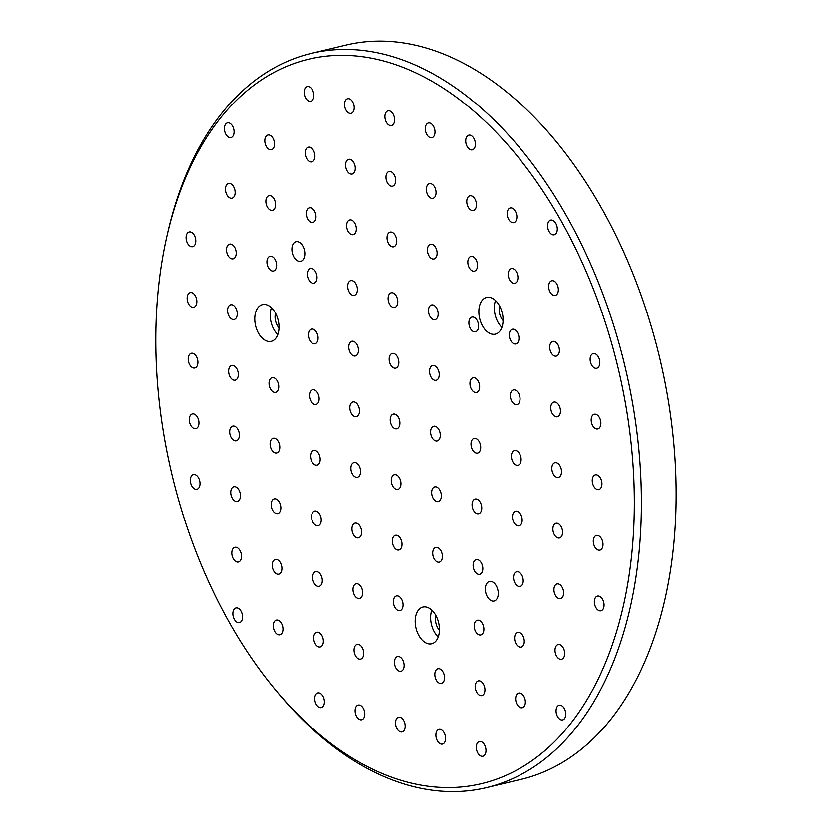 <?xml version="1.0" encoding="UTF-8"?>
<svg xmlns="http://www.w3.org/2000/svg" width="832" height="832" viewBox="0 0 832 832"><rect width="100%" height="100%" fill="white"/><g stroke="black" fill="none" stroke-linecap="round" stroke-linejoin="round"><path stroke-width="1.25" d="M274.851 689.094L277.087 691.787A377.437 232.367 -103.4 0 0 486.616 787.592A377.437 232.367 -103.4 0 0 624.957 366.506A377.437 232.367 -103.4 0 0 311.272 53.362A377.437 232.367 -103.4 0 0 167.638 233.511L166.868 236.922A372.403 229.268 76.6 0 1 483.423 119.714A372.403 229.268 76.6 0 1 610.21 650.614A372.403 229.268 76.6 0 1 274.851 689.094A372.403 229.268 76.6 0 1 155.979 349.44A372.403 229.268 76.6 0 1 166.868 236.922M311.272 53.362L345.987 45.074A377.437 232.367 76.6 0 1 659.672 358.207A377.437 232.367 76.6 0 1 521.331 779.293L486.616 787.592M485.347 589.306A10.067 6.198 76.6 0 1 489.466 581.464A10.067 6.198 76.6 0 1 497.838 589.815A10.067 6.198 76.6 0 1 494.146 601.047A10.067 6.198 76.6 0 1 485.347 589.306M291.907 249.6A10.067 6.198 76.6 0 1 296.036 241.748A10.067 6.198 76.6 0 1 304.398 250.099A10.067 6.198 76.6 0 1 300.706 261.331A10.067 6.198 76.6 0 1 291.907 249.6M254.8 319.322A18.876 11.617 76.6 0 1 262.538 304.616A18.876 11.617 76.6 0 1 278.221 320.268A18.876 11.617 76.6 0 1 271.305 341.328A18.876 11.617 76.6 0 1 254.8 319.322M478.878 312.146A18.876 11.617 76.6 0 1 486.616 297.43A18.876 11.617 76.6 0 1 502.299 313.092A18.876 11.617 76.6 0 1 495.383 334.142A18.876 11.617 76.6 0 1 478.878 312.146M415.23 621.795A18.876 11.617 76.6 0 1 422.968 607.079A18.876 11.617 76.6 0 1 438.651 622.742A18.876 11.617 76.6 0 1 431.735 643.791A18.876 11.617 76.6 0 1 415.23 621.795M190.403 480.428A7.55 4.649 76.6 0 1 193.502 474.552A7.55 4.649 76.6 0 1 199.774 480.813A7.55 4.649 76.6 0 1 197.007 489.237A7.55 4.649 76.6 0 1 190.403 480.428M188.292 359.164A7.55 4.649 76.6 0 1 191.381 353.278A7.55 4.649 76.6 0 1 197.662 359.538A7.55 4.649 76.6 0 1 194.896 367.962A7.55 4.649 76.6 0 1 188.292 359.164M186.17 237.89A7.55 4.649 76.6 0 1 189.27 232.003A7.55 4.649 76.6 0 1 195.541 238.264A7.55 4.649 76.6 0 1 192.774 246.688A7.55 4.649 76.6 0 1 186.17 237.89M231.858 553.228A7.55 4.649 76.6 0 1 234.946 547.342A7.55 4.649 76.6 0 1 241.228 553.602A7.55 4.649 76.6 0 1 238.462 562.026A7.55 4.649 76.6 0 1 231.858 553.228M229.736 431.954A7.55 4.649 76.6 0 1 232.835 426.067A7.55 4.649 76.6 0 1 239.106 432.328A7.55 4.649 76.6 0 1 236.34 440.752A7.55 4.649 76.6 0 1 229.736 431.954M227.625 310.679A7.55 4.649 76.6 0 1 230.714 304.793A7.55 4.649 76.6 0 1 236.985 311.054A7.55 4.649 76.6 0 1 234.218 319.478A7.55 4.649 76.6 0 1 227.625 310.679M225.503 189.405A7.55 4.649 76.6 0 1 228.602 183.518A7.55 4.649 76.6 0 1 234.874 189.79A7.55 4.649 76.6 0 1 232.107 198.203A7.55 4.649 76.6 0 1 225.503 189.405M273.302 626.018A7.55 4.649 76.6 0 1 276.401 620.131A7.55 4.649 76.6 0 1 282.672 626.392A7.55 4.649 76.6 0 1 279.906 634.816A7.55 4.649 76.6 0 1 273.302 626.018M271.19 504.743A7.55 4.649 76.6 0 1 274.279 498.857A7.55 4.649 76.6 0 1 280.55 505.128A7.55 4.649 76.6 0 1 277.784 513.542A7.55 4.649 76.6 0 1 271.19 504.743M269.069 383.469A7.55 4.649 76.6 0 1 272.168 377.593A7.55 4.649 76.6 0 1 278.439 383.854A7.55 4.649 76.6 0 1 275.673 392.278A7.55 4.649 76.6 0 1 269.069 383.469M265.897 201.562A7.55 4.649 76.6 0 1 268.986 195.676A7.55 4.649 76.6 0 1 275.267 201.937A7.55 4.649 76.6 0 1 272.501 210.361A7.55 4.649 76.6 0 1 265.897 201.562M314.756 698.807A7.55 4.649 76.6 0 1 317.845 692.931A7.55 4.649 76.6 0 1 324.116 699.192A7.55 4.649 76.6 0 1 321.35 707.606A7.55 4.649 76.6 0 1 314.756 698.807M312.634 577.533A7.55 4.649 76.6 0 1 315.734 571.657A7.55 4.649 76.6 0 1 322.005 577.918A7.55 4.649 76.6 0 1 319.238 586.342A7.55 4.649 76.6 0 1 312.634 577.533M310.523 456.269A7.55 4.649 76.6 0 1 313.612 450.382A7.55 4.649 76.6 0 1 319.883 456.643A7.55 4.649 76.6 0 1 317.117 465.067A7.55 4.649 76.6 0 1 310.523 456.269M308.402 334.994A7.55 4.649 76.6 0 1 311.501 329.108A7.55 4.649 76.6 0 1 317.772 335.369A7.55 4.649 76.6 0 1 315.006 343.793A7.55 4.649 76.6 0 1 308.402 334.994M306.29 213.72A7.55 4.649 76.6 0 1 309.379 207.834A7.55 4.649 76.6 0 1 315.65 214.094A7.55 4.649 76.6 0 1 312.884 222.518A7.55 4.649 76.6 0 1 306.29 213.72M304.169 92.446A7.55 4.649 76.6 0 1 307.258 86.559A7.55 4.649 76.6 0 1 313.539 92.82A7.55 4.649 76.6 0 1 310.773 101.244A7.55 4.649 76.6 0 1 304.169 92.446M354.089 650.333A7.55 4.649 76.6 0 1 357.178 644.446A7.55 4.649 76.6 0 1 363.449 650.707A7.55 4.649 76.6 0 1 360.682 659.131A7.55 4.649 76.6 0 1 354.089 650.333M351.967 529.058A7.55 4.649 76.6 0 1 355.066 523.172A7.55 4.649 76.6 0 1 361.338 529.433A7.55 4.649 76.6 0 1 358.571 537.857A7.55 4.649 76.6 0 1 351.967 529.058M349.856 407.784A7.55 4.649 76.6 0 1 352.945 401.898A7.55 4.649 76.6 0 1 359.216 408.158A7.55 4.649 76.6 0 1 356.45 416.582A7.55 4.649 76.6 0 1 349.856 407.784M347.734 286.51A7.55 4.649 76.6 0 1 350.823 280.623A7.55 4.649 76.6 0 1 357.105 286.894A7.55 4.649 76.6 0 1 354.338 295.308A7.55 4.649 76.6 0 1 347.734 286.51M345.613 165.235A7.55 4.649 76.6 0 1 348.712 159.359A7.55 4.649 76.6 0 1 354.983 165.62A7.55 4.649 76.6 0 1 352.217 174.034A7.55 4.649 76.6 0 1 345.613 165.235M395.533 723.122A7.55 4.649 76.6 0 1 398.632 717.236A7.55 4.649 76.6 0 1 404.903 723.497A7.55 4.649 76.6 0 1 402.137 731.921A7.55 4.649 76.6 0 1 395.533 723.122M393.422 601.848A7.55 4.649 76.6 0 1 396.51 595.962A7.55 4.649 76.6 0 1 402.782 602.233A7.55 4.649 76.6 0 1 400.015 610.646A7.55 4.649 76.6 0 1 393.422 601.848M391.3 480.574A7.55 4.649 76.6 0 1 394.389 474.687A7.55 4.649 76.6 0 1 400.67 480.958A7.55 4.649 76.6 0 1 397.904 489.372A7.55 4.649 76.6 0 1 391.3 480.574M389.178 359.299A7.55 4.649 76.6 0 1 392.278 353.423A7.55 4.649 76.6 0 1 398.549 359.684A7.55 4.649 76.6 0 1 395.782 368.108A7.55 4.649 76.6 0 1 389.178 359.299M387.067 238.035A7.55 4.649 76.6 0 1 390.156 232.149A7.55 4.649 76.6 0 1 396.438 238.41A7.55 4.649 76.6 0 1 393.671 246.834A7.55 4.649 76.6 0 1 387.067 238.035M384.946 116.761A7.55 4.649 76.6 0 1 388.045 110.874A7.55 4.649 76.6 0 1 394.316 117.135A7.55 4.649 76.6 0 1 391.55 125.559A7.55 4.649 76.6 0 1 384.946 116.761M434.866 674.638A7.55 4.649 76.6 0 1 437.954 668.762A7.55 4.649 76.6 0 1 444.236 675.022A7.55 4.649 76.6 0 1 441.47 683.446A7.55 4.649 76.6 0 1 434.866 674.638M431.694 492.731A7.55 4.649 76.6 0 1 434.782 486.845A7.55 4.649 76.6 0 1 441.054 493.106A7.55 4.649 76.6 0 1 438.287 501.53A7.55 4.649 76.6 0 1 431.694 492.731M429.572 371.457A7.55 4.649 76.6 0 1 432.671 365.57A7.55 4.649 76.6 0 1 438.942 371.842A7.55 4.649 76.6 0 1 436.176 380.255A7.55 4.649 76.6 0 1 429.572 371.457M427.461 250.182A7.55 4.649 76.6 0 1 430.55 244.306A7.55 4.649 76.6 0 1 436.821 250.567A7.55 4.649 76.6 0 1 434.054 258.991A7.55 4.649 76.6 0 1 427.461 250.182M425.339 128.908A7.55 4.649 76.6 0 1 428.428 123.032A7.55 4.649 76.6 0 1 434.71 129.293A7.55 4.649 76.6 0 1 431.943 137.717A7.55 4.649 76.6 0 1 425.339 128.908M475.259 686.795A7.55 4.649 76.6 0 1 478.348 680.909A7.55 4.649 76.6 0 1 484.619 687.18A7.55 4.649 76.6 0 1 481.853 695.594A7.55 4.649 76.6 0 1 475.259 686.795M473.138 565.521A7.55 4.649 76.6 0 1 476.237 559.645A7.55 4.649 76.6 0 1 482.508 565.906A7.55 4.649 76.6 0 1 479.742 574.33A7.55 4.649 76.6 0 1 473.138 565.521M471.026 444.246A7.55 4.649 76.6 0 1 474.115 438.37A7.55 4.649 76.6 0 1 480.386 444.631A7.55 4.649 76.6 0 1 477.62 453.055A7.55 4.649 76.6 0 1 471.026 444.246M468.905 322.982A7.55 4.649 76.6 0 1 471.994 317.096A7.55 4.649 76.6 0 1 478.275 323.357A7.55 4.649 76.6 0 1 475.509 331.781A7.55 4.649 76.6 0 1 468.905 322.982M466.783 201.708A7.55 4.649 76.6 0 1 469.882 195.822A7.55 4.649 76.6 0 1 476.154 202.082A7.55 4.649 76.6 0 1 473.387 210.506A7.55 4.649 76.6 0 1 466.783 201.708M515.642 698.953A7.55 4.649 76.6 0 1 518.742 693.066A7.55 4.649 76.6 0 1 525.013 699.327A7.55 4.649 76.6 0 1 522.246 707.751A7.55 4.649 76.6 0 1 515.642 698.953M513.531 577.678A7.55 4.649 76.6 0 1 516.62 571.792A7.55 4.649 76.6 0 1 522.891 578.063A7.55 4.649 76.6 0 1 520.125 586.477A7.55 4.649 76.6 0 1 513.531 577.678M511.41 456.404A7.55 4.649 76.6 0 1 514.509 450.528A7.55 4.649 76.6 0 1 520.78 456.789A7.55 4.649 76.6 0 1 518.014 465.213A7.55 4.649 76.6 0 1 511.41 456.404M509.298 335.13A7.55 4.649 76.6 0 1 512.387 329.254A7.55 4.649 76.6 0 1 518.658 335.514A7.55 4.649 76.6 0 1 515.892 343.938A7.55 4.649 76.6 0 1 509.298 335.13M507.177 213.866A7.55 4.649 76.6 0 1 510.276 207.979A7.55 4.649 76.6 0 1 516.547 214.24A7.55 4.649 76.6 0 1 513.781 222.664A7.55 4.649 76.6 0 1 507.177 213.866M554.975 650.468A7.55 4.649 76.6 0 1 558.074 644.592A7.55 4.649 76.6 0 1 564.346 650.853A7.55 4.649 76.6 0 1 561.579 659.277A7.55 4.649 76.6 0 1 554.975 650.468M552.864 529.204A7.55 4.649 76.6 0 1 555.953 523.318A7.55 4.649 76.6 0 1 562.224 529.578A7.55 4.649 76.6 0 1 559.458 538.002A7.55 4.649 76.6 0 1 552.864 529.204M550.742 407.93A7.55 4.649 76.6 0 1 553.842 402.043A7.55 4.649 76.6 0 1 560.113 408.304A7.55 4.649 76.6 0 1 557.346 416.728A7.55 4.649 76.6 0 1 550.742 407.93M548.631 286.655A7.55 4.649 76.6 0 1 551.72 280.769A7.55 4.649 76.6 0 1 557.991 287.03A7.55 4.649 76.6 0 1 555.225 295.454A7.55 4.649 76.6 0 1 548.631 286.655M594.308 601.994A7.55 4.649 76.6 0 1 597.397 596.107A7.55 4.649 76.6 0 1 603.678 602.368A7.55 4.649 76.6 0 1 600.912 610.792A7.55 4.649 76.6 0 1 594.308 601.994M592.197 480.719A7.55 4.649 76.6 0 1 595.286 474.833A7.55 4.649 76.6 0 1 601.557 481.094A7.55 4.649 76.6 0 1 598.79 489.518A7.55 4.649 76.6 0 1 592.197 480.719M590.075 359.445A7.55 4.649 76.6 0 1 593.164 353.558A7.55 4.649 76.6 0 1 599.446 359.83A7.55 4.649 76.6 0 1 596.679 368.243A7.55 4.649 76.6 0 1 590.075 359.445M591.136 420.077A7.55 4.649 76.6 0 1 594.225 414.201A7.55 4.649 76.6 0 1 600.496 420.462A7.55 4.649 76.6 0 1 597.73 428.886A7.55 4.649 76.6 0 1 591.136 420.077M593.247 541.351A7.55 4.649 76.6 0 1 596.346 535.475A7.55 4.649 76.6 0 1 602.618 541.736A7.55 4.649 76.6 0 1 599.851 550.16A7.55 4.649 76.6 0 1 593.247 541.351M547.57 226.013A7.55 4.649 76.6 0 1 550.659 220.137A7.55 4.649 76.6 0 1 556.93 226.398A7.55 4.649 76.6 0 1 554.164 234.822A7.55 4.649 76.6 0 1 547.57 226.013M549.682 347.287A7.55 4.649 76.6 0 1 552.781 341.411A7.55 4.649 76.6 0 1 559.052 347.672A7.55 4.649 76.6 0 1 556.286 356.086A7.55 4.649 76.6 0 1 549.682 347.287M551.803 468.562A7.55 4.649 76.6 0 1 554.892 462.675A7.55 4.649 76.6 0 1 561.174 468.946A7.55 4.649 76.6 0 1 558.397 477.36A7.55 4.649 76.6 0 1 551.803 468.562M553.914 589.836A7.55 4.649 76.6 0 1 557.014 583.95A7.55 4.649 76.6 0 1 563.285 590.21A7.55 4.649 76.6 0 1 560.518 598.634A7.55 4.649 76.6 0 1 553.914 589.836M556.036 711.11A7.55 4.649 76.6 0 1 559.125 705.224A7.55 4.649 76.6 0 1 565.406 711.485A7.55 4.649 76.6 0 1 562.64 719.909A7.55 4.649 76.6 0 1 556.036 711.11M508.238 274.498A7.55 4.649 76.6 0 1 511.326 268.611A7.55 4.649 76.6 0 1 517.608 274.872A7.55 4.649 76.6 0 1 514.842 283.296A7.55 4.649 76.6 0 1 508.238 274.498M510.349 395.772A7.55 4.649 76.6 0 1 513.448 389.886A7.55 4.649 76.6 0 1 519.719 396.146A7.55 4.649 76.6 0 1 516.953 404.57A7.55 4.649 76.6 0 1 510.349 395.772M512.47 517.046A7.55 4.649 76.6 0 1 515.559 511.16A7.55 4.649 76.6 0 1 521.841 517.421A7.55 4.649 76.6 0 1 519.074 525.845A7.55 4.649 76.6 0 1 512.47 517.046M514.592 638.321A7.55 4.649 76.6 0 1 517.681 632.434A7.55 4.649 76.6 0 1 523.952 638.695A7.55 4.649 76.6 0 1 521.186 647.119A7.55 4.649 76.6 0 1 514.592 638.321M465.733 141.066A7.55 4.649 76.6 0 1 468.822 135.19A7.55 4.649 76.6 0 1 475.093 141.45A7.55 4.649 76.6 0 1 472.326 149.874A7.55 4.649 76.6 0 1 465.733 141.066M467.844 262.34A7.55 4.649 76.6 0 1 470.943 256.454A7.55 4.649 76.6 0 1 477.214 262.725A7.55 4.649 76.6 0 1 474.448 271.138A7.55 4.649 76.6 0 1 467.844 262.34M469.966 383.614A7.55 4.649 76.6 0 1 473.054 377.728A7.55 4.649 76.6 0 1 479.326 383.989A7.55 4.649 76.6 0 1 476.559 392.413A7.55 4.649 76.6 0 1 469.966 383.614M472.077 504.889A7.55 4.649 76.6 0 1 475.176 499.002A7.55 4.649 76.6 0 1 481.447 505.263A7.55 4.649 76.6 0 1 478.681 513.687A7.55 4.649 76.6 0 1 472.077 504.889M474.198 626.163A7.55 4.649 76.6 0 1 477.287 620.277A7.55 4.649 76.6 0 1 483.569 626.538A7.55 4.649 76.6 0 1 480.792 634.962A7.55 4.649 76.6 0 1 474.198 626.163M476.31 747.438A7.55 4.649 76.6 0 1 479.409 741.551A7.55 4.649 76.6 0 1 485.68 747.812A7.55 4.649 76.6 0 1 482.914 756.236A7.55 4.649 76.6 0 1 476.31 747.438M426.4 189.55A7.55 4.649 76.6 0 1 429.489 183.664A7.55 4.649 76.6 0 1 435.76 189.925A7.55 4.649 76.6 0 1 432.994 198.349A7.55 4.649 76.6 0 1 426.4 189.55M428.511 310.825A7.55 4.649 76.6 0 1 431.61 304.938A7.55 4.649 76.6 0 1 437.882 311.199A7.55 4.649 76.6 0 1 435.115 319.623A7.55 4.649 76.6 0 1 428.511 310.825M430.633 432.099A7.55 4.649 76.6 0 1 433.722 426.213A7.55 4.649 76.6 0 1 440.003 432.474A7.55 4.649 76.6 0 1 437.237 440.898A7.55 4.649 76.6 0 1 430.633 432.099M432.744 553.363A7.55 4.649 76.6 0 1 435.843 547.487A7.55 4.649 76.6 0 1 442.114 553.748A7.55 4.649 76.6 0 1 439.348 562.172A7.55 4.649 76.6 0 1 432.744 553.363M435.926 735.28A7.55 4.649 76.6 0 1 439.015 729.394A7.55 4.649 76.6 0 1 445.286 735.654A7.55 4.649 76.6 0 1 442.52 744.078A7.55 4.649 76.6 0 1 435.926 735.28M386.006 177.393A7.55 4.649 76.6 0 1 389.106 171.506A7.55 4.649 76.6 0 1 395.377 177.778A7.55 4.649 76.6 0 1 392.61 186.191A7.55 4.649 76.6 0 1 386.006 177.393M388.128 298.667A7.55 4.649 76.6 0 1 391.217 292.781A7.55 4.649 76.6 0 1 397.488 299.042A7.55 4.649 76.6 0 1 394.722 307.466A7.55 4.649 76.6 0 1 388.128 298.667M390.239 419.942A7.55 4.649 76.6 0 1 393.338 414.055A7.55 4.649 76.6 0 1 399.61 420.316A7.55 4.649 76.6 0 1 396.843 428.74A7.55 4.649 76.6 0 1 390.239 419.942M392.361 541.216A7.55 4.649 76.6 0 1 395.45 535.33A7.55 4.649 76.6 0 1 401.721 541.59A7.55 4.649 76.6 0 1 398.954 550.014A7.55 4.649 76.6 0 1 392.361 541.216M394.472 662.48A7.55 4.649 76.6 0 1 397.571 656.604A7.55 4.649 76.6 0 1 403.842 662.865A7.55 4.649 76.6 0 1 401.076 671.289A7.55 4.649 76.6 0 1 394.472 662.48M344.562 104.603A7.55 4.649 76.6 0 1 347.651 98.717A7.55 4.649 76.6 0 1 353.922 104.978A7.55 4.649 76.6 0 1 351.156 113.402A7.55 4.649 76.6 0 1 344.562 104.603M346.674 225.878A7.55 4.649 76.6 0 1 349.773 219.991A7.55 4.649 76.6 0 1 356.044 226.252A7.55 4.649 76.6 0 1 353.278 234.676A7.55 4.649 76.6 0 1 346.674 225.878M348.795 347.152A7.55 4.649 76.6 0 1 351.884 341.266A7.55 4.649 76.6 0 1 358.155 347.526A7.55 4.649 76.6 0 1 355.389 355.95A7.55 4.649 76.6 0 1 348.795 347.152M350.906 468.416A7.55 4.649 76.6 0 1 354.006 462.54A7.55 4.649 76.6 0 1 360.277 468.801A7.55 4.649 76.6 0 1 357.51 477.225A7.55 4.649 76.6 0 1 350.906 468.416M353.028 589.69A7.55 4.649 76.6 0 1 356.117 583.804A7.55 4.649 76.6 0 1 362.398 590.075A7.55 4.649 76.6 0 1 359.622 598.489A7.55 4.649 76.6 0 1 353.028 589.69M355.139 710.965A7.55 4.649 76.6 0 1 358.238 705.078A7.55 4.649 76.6 0 1 364.51 711.35A7.55 4.649 76.6 0 1 361.743 719.763A7.55 4.649 76.6 0 1 355.139 710.965M305.23 153.078A7.55 4.649 76.6 0 1 308.318 147.202A7.55 4.649 76.6 0 1 314.59 153.462A7.55 4.649 76.6 0 1 311.823 161.886A7.55 4.649 76.6 0 1 305.23 153.078M307.341 274.352A7.55 4.649 76.6 0 1 310.44 268.476A7.55 4.649 76.6 0 1 316.711 274.737A7.55 4.649 76.6 0 1 313.945 283.161A7.55 4.649 76.6 0 1 307.341 274.352M309.462 395.626A7.55 4.649 76.6 0 1 312.551 389.74A7.55 4.649 76.6 0 1 318.833 396.011A7.55 4.649 76.6 0 1 316.066 404.425A7.55 4.649 76.6 0 1 309.462 395.626M311.574 516.901A7.55 4.649 76.6 0 1 314.673 511.014A7.55 4.649 76.6 0 1 320.944 517.275A7.55 4.649 76.6 0 1 318.178 525.699A7.55 4.649 76.6 0 1 311.574 516.901M313.695 638.175A7.55 4.649 76.6 0 1 316.784 632.289A7.55 4.649 76.6 0 1 323.066 638.55A7.55 4.649 76.6 0 1 320.299 646.974A7.55 4.649 76.6 0 1 313.695 638.175M264.836 140.93A7.55 4.649 76.6 0 1 267.935 135.044A7.55 4.649 76.6 0 1 274.206 141.305A7.55 4.649 76.6 0 1 271.44 149.729A7.55 4.649 76.6 0 1 264.836 140.93M266.958 262.194A7.55 4.649 76.6 0 1 270.046 256.318A7.55 4.649 76.6 0 1 276.318 262.579A7.55 4.649 76.6 0 1 273.551 271.003A7.55 4.649 76.6 0 1 266.958 262.194M270.13 444.111A7.55 4.649 76.6 0 1 273.218 438.225A7.55 4.649 76.6 0 1 279.5 444.486A7.55 4.649 76.6 0 1 276.734 452.91A7.55 4.649 76.6 0 1 270.13 444.111M272.251 565.386A7.55 4.649 76.6 0 1 275.34 559.499A7.55 4.649 76.6 0 1 281.611 565.76A7.55 4.649 76.6 0 1 278.845 574.184A7.55 4.649 76.6 0 1 272.251 565.386M224.442 128.773A7.55 4.649 76.6 0 1 227.542 122.886A7.55 4.649 76.6 0 1 233.813 129.147A7.55 4.649 76.6 0 1 231.046 137.571A7.55 4.649 76.6 0 1 224.442 128.773M226.564 250.047A7.55 4.649 76.6 0 1 229.653 244.161A7.55 4.649 76.6 0 1 235.934 250.422A7.55 4.649 76.6 0 1 233.168 258.846A7.55 4.649 76.6 0 1 226.564 250.047M228.686 371.311A7.55 4.649 76.6 0 1 231.774 365.435A7.55 4.649 76.6 0 1 238.046 371.696A7.55 4.649 76.6 0 1 235.279 380.12A7.55 4.649 76.6 0 1 228.686 371.311M230.797 492.586A7.55 4.649 76.6 0 1 233.896 486.71A7.55 4.649 76.6 0 1 240.167 492.97A7.55 4.649 76.6 0 1 237.401 501.394A7.55 4.649 76.6 0 1 230.797 492.586M232.918 613.86A7.55 4.649 76.6 0 1 236.007 607.974A7.55 4.649 76.6 0 1 242.278 614.245A7.55 4.649 76.6 0 1 239.512 622.658A7.55 4.649 76.6 0 1 232.918 613.86M187.231 298.522A7.55 4.649 76.6 0 1 190.33 292.635A7.55 4.649 76.6 0 1 196.602 298.906A7.55 4.649 76.6 0 1 193.835 307.32A7.55 4.649 76.6 0 1 187.231 298.522M189.353 419.796A7.55 4.649 76.6 0 1 192.442 413.91A7.55 4.649 76.6 0 1 198.713 420.181A7.55 4.649 76.6 0 1 195.946 428.594A7.55 4.649 76.6 0 1 189.353 419.796M438.266 637.01A18.876 11.617 76.6 0 1 430.654 618.103A18.876 11.617 76.6 0 1 431.86 610.178M435.958 615.638A11.326 6.968 -103.4 0 0 435.5 619.57A11.326 6.968 -103.4 0 0 439.462 630.282M501.914 327.361A18.876 11.617 76.6 0 1 494.312 308.454A18.876 11.617 76.6 0 1 495.508 300.529M499.616 305.989A11.326 6.968 -103.4 0 0 499.158 309.92A11.326 6.968 -103.4 0 0 503.11 320.632M277.836 334.537A18.876 11.617 76.6 0 1 270.234 315.64A18.876 11.617 76.6 0 1 271.43 307.715M275.538 313.175A11.326 6.968 -103.4 0 0 275.08 317.096A11.326 6.968 -103.4 0 0 279.032 327.818"/></g></svg>
